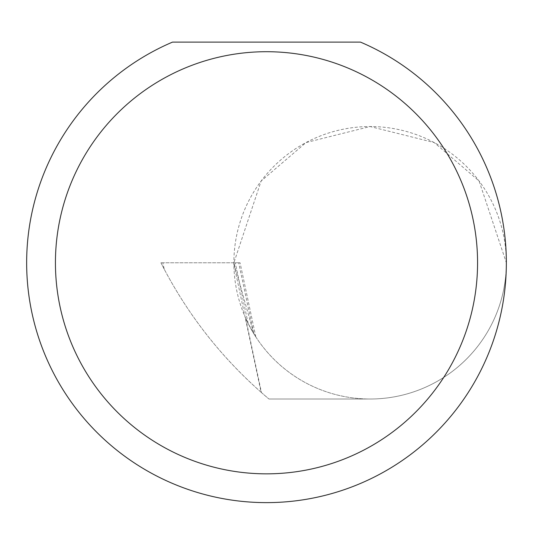 <?xml version="1.0" encoding="UTF-8"?>
<svg xmlns="http://www.w3.org/2000/svg" width="533" height="533" viewBox="0 0 533 533"><rect width="100%" height="100%" fill="white"/><g stroke="black" fill="none" stroke-linecap="round" stroke-linejoin="round"><path stroke-width="0.4" stroke-dasharray="2.67 2" d="M240.063 262.776L238.704 262.776L253.768 333.651L255.827 336.923L248.138 323.451L235.24 262.776L240.063 262.776L255.827 336.923M253.768 333.651L233.88 262.776L261.13 181.033L306.002 142.571L370.115 126.541L434.228 142.571L479.1 181.033L506.35 262.776A136.235 136.235 0 0 0 370.115 126.541A136.235 136.235 0 0 0 233.88 262.776A136.235 136.235 0 0 0 370.115 399.01A136.235 136.235 0 0 0 506.35 262.776A239.85 239.85 0 0 1 266.5 502.626A239.85 239.85 0 0 1 172.499 42.114L360.501 42.114A239.85 239.85 0 0 1 506.35 262.776A136.235 136.235 0 0 1 370.115 399.01L268.958 399.01L370.115 399.01A136.235 136.235 0 0 1 245.66 318.188L248.138 323.451M245.66 318.188L261.47 392.581A432.909 432.909 0 0 0 268.958 399.01A432.909 432.909 0 0 1 261.09 392.241L233.567 262.776L162.851 262.776L235.24 262.776M238.704 262.776L233.567 262.776M261.47 392.581C221.528 357.357 189.102 316.209 164.204 269.125C189.022 316.049 221.315 357.09 261.09 392.241M164.204 269.125L160.926 262.776L162.851 262.776L160.926 262.776L164.204 269.125L162.851 262.776L164.204 269.125"/><path stroke-width="0.8" d="M477.568 262.776A211.068 211.068 0 0 0 266.5 51.708A211.068 211.068 0 0 0 55.432 262.776A211.068 211.068 0 0 0 266.5 473.844A211.068 211.068 0 0 0 477.568 262.776M360.501 42.114A239.85 239.85 0 0 1 266.5 502.626A239.85 239.85 0 0 1 172.499 42.114L360.501 42.114"/></g></svg>
